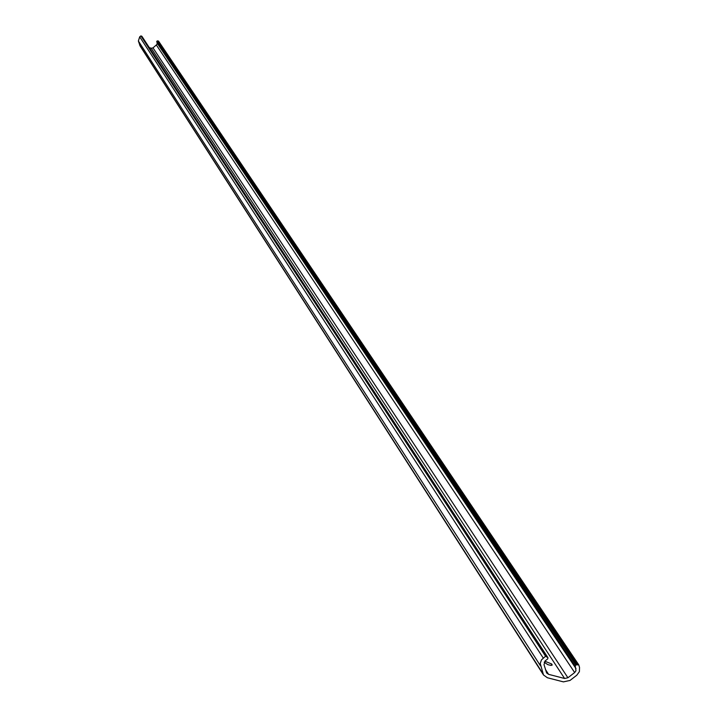 <?xml version="1.0" encoding="UTF-8"?>
<svg xmlns="http://www.w3.org/2000/svg" width="718" height="718" viewBox="0 0 718 718"><rect width="100%" height="100%" fill="white"/><g stroke="black" fill="none" stroke-linecap="round" stroke-linejoin="round"><path stroke-width="1.08" d="M578.762 664.859L575.881 664.904L575.253 666.035L575.971 670.774L574.66 672.56L567.911 677.756L564.599 678.483L548.57 674.337L546.64 672.972L543.993 664.617L545.366 660.713L547.726 658.891L547.969 657.706L545.554 656.234L140.89 35.9L139.696 36.833L138.377 41.007L140.1 45.997L543.508 674.983L547.376 677.738L563.397 681.876L570.038 680.431L576.778 675.234L579.39 671.662L579.534 667.444L578.762 664.859L158.507 41.079L156.991 41.061L157.134 44.238L153.006 47.882L151.265 48.223L149.317 47.648M142.2 36.771L140.89 35.9M544.827 661.206L551.666 663.962L552.187 665.039L550.724 665.362L547.762 664.617L544.172 662.211M545.554 656.234L541.462 659.905L540.232 663.432L543.508 674.983M547.933 657.652L142.164 36.699M574.66 672.56L156.47 45.18M551.666 663.962L551.164 665.38M552.088 664.608L551.846 665.308M577.46 664.518L157.816 40.881M576.913 664.545L157.529 40.881M575.881 664.904L156.991 41.061M575.253 666.035L156.677 41.662M576.033 668.664L157.134 43.098M567.911 677.756L153.006 47.882M564.599 678.483L151.265 48.223M548.57 674.337L545.474 669.544M547.295 656.853L141.814 36.259M546.856 656.566L141.581 36.106M543.23 658.02L139.696 36.833M540.483 665.837L138.377 41.007M542.763 673.385L139.687 45.117M547.969 657.706L142.182 36.735"/></g></svg>
